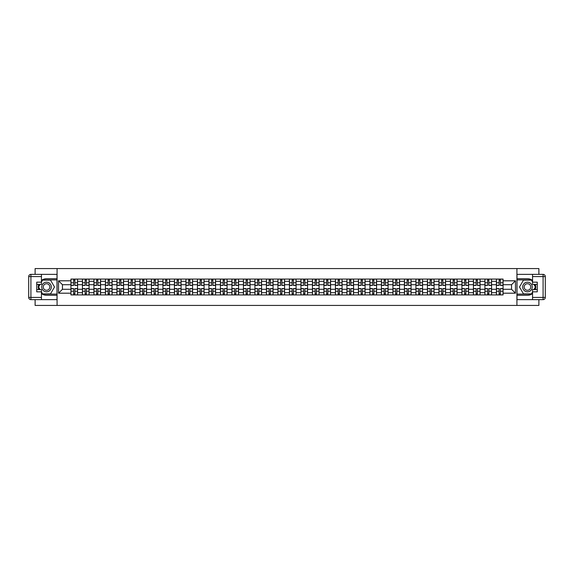 <?xml version="1.0" encoding="UTF-8"?>
<svg xmlns="http://www.w3.org/2000/svg" width="574" height="574" viewBox="0 0 574 574"><rect width="100%" height="100%" fill="white"/><g stroke="black" fill="none" stroke-linecap="round" stroke-linejoin="round"><path stroke-width="0.86" d="M35.114 299.642L35.114 305.425L538.886 305.425L538.886 299.642M538.886 274.358L538.886 268.575L35.114 268.575L35.114 274.358M82.441 294.921L82.441 281.325L77.576 281.325L77.576 294.921M77.576 281.325L77.576 279.079M82.441 281.325L82.441 279.079M89.07 279.079L89.07 294.921M93.935 294.921L93.935 279.079M100.572 279.079L100.572 294.921M105.437 294.921L105.437 279.079M112.073 279.079L112.073 294.921M116.938 294.921L116.938 279.079M123.575 279.079L123.575 294.921M128.44 294.921L128.44 279.079M135.069 279.079L135.069 294.921M139.934 294.921L139.934 279.079M146.571 279.079L146.571 294.921M151.436 294.921L151.436 279.079M158.072 279.079L158.072 294.921M162.937 294.921L162.937 279.079M169.574 279.079L169.574 294.921M174.439 294.921L174.439 279.079M181.068 279.079L181.068 294.921M185.933 294.921L185.933 279.079M192.57 279.079L192.57 294.921M197.434 294.921L197.434 279.079M204.071 279.079L204.071 294.921M208.936 294.921L208.936 279.079M215.573 279.079L215.573 294.921M220.438 294.921L220.438 279.079M227.067 279.079L227.067 294.921M231.932 294.921L231.932 279.079M238.569 279.079L238.569 294.921M243.433 294.921L243.433 279.079M250.07 279.079L250.07 294.921M254.935 294.921L254.935 279.079M261.565 279.079L261.565 294.921M266.436 294.921L266.436 279.079M273.066 279.079L273.066 294.921M277.931 294.921L277.931 279.079M284.568 279.079L284.568 294.921M289.432 294.921L289.432 279.079M296.069 279.079L296.069 294.921M300.934 294.921L300.934 279.079M307.564 279.079L307.564 294.921M312.435 294.921L312.435 279.079M319.065 279.079L319.065 294.921M323.93 294.921L323.93 279.079M330.567 279.079L330.567 294.921M335.431 294.921L335.431 279.079M342.068 279.079L342.068 294.921M346.933 294.921L346.933 279.079M353.562 279.079L353.562 294.921M358.427 294.921L358.427 279.079M365.064 279.079L365.064 294.921M369.929 294.921L369.929 279.079M376.566 279.079L376.566 294.921M381.43 294.921L381.43 279.079M388.067 279.079L388.067 294.921M392.932 294.921L392.932 279.079M399.561 279.079L399.561 294.921M404.426 294.921L404.426 279.079M411.063 279.079L411.063 294.921M415.928 294.921L415.928 279.079M422.564 279.079L422.564 294.921M427.429 294.921L427.429 279.079M434.066 279.079L434.066 294.921M438.931 294.921L438.931 279.079M445.56 279.079L445.56 294.921M450.425 294.921L450.425 279.079M457.062 279.079L457.062 294.921M461.926 294.921L461.926 279.079M468.563 279.079L468.563 294.921M473.428 294.921L473.428 279.079M480.065 279.079L480.065 294.921M484.93 294.921L484.93 279.079M491.559 279.079L491.559 294.921M496.424 294.921L496.424 279.079M496.424 289.282L491.559 289.282M484.93 289.282L480.065 289.282M473.428 289.282L468.563 289.282M461.926 289.282L457.062 289.282M450.425 289.282L445.56 289.282M438.931 289.282L434.066 289.282M427.429 289.282L422.564 289.282M415.928 289.282L411.063 289.282M404.426 289.282L399.561 289.282M392.932 289.282L388.067 289.282M381.43 289.282L376.566 289.282M369.929 289.282L365.064 289.282M358.427 289.282L353.562 289.282M346.933 289.282L342.068 289.282M335.431 289.282L330.567 289.282M323.93 289.282L319.065 289.282M312.435 289.282L307.564 289.282M300.934 289.282L296.069 289.282M289.432 289.282L284.568 289.282M277.931 289.282L273.066 289.282M266.436 289.282L261.565 289.282M254.935 289.282L250.07 289.282M243.433 289.282L238.569 289.282M231.932 289.282L227.067 289.282M220.438 289.282L215.573 289.282M208.936 289.282L204.071 289.282M197.434 289.282L192.57 289.282M185.933 289.282L181.068 289.282M174.439 289.282L169.574 289.282M162.937 289.282L158.072 289.282M151.436 289.282L146.571 289.282M139.934 289.282L135.069 289.282M128.44 289.282L123.575 289.282M116.938 289.282L112.073 289.282M105.437 289.282L100.572 289.282M93.935 289.282L89.07 289.282M82.441 289.282L77.576 289.282M496.424 284.718L491.559 284.718M484.93 284.718L480.065 284.718M473.428 284.718L468.563 284.718M461.926 284.718L457.062 284.718M450.425 284.718L445.56 284.718M438.931 284.718L434.066 284.718M427.429 284.718L422.564 284.718M415.928 284.718L411.063 284.718M404.426 284.718L399.561 284.718M392.932 284.718L388.067 284.718M381.43 284.718L376.566 284.718M369.929 284.718L365.064 284.718M358.427 284.718L353.562 284.718M346.933 284.718L342.068 284.718M335.431 284.718L330.567 284.718M323.93 284.718L319.065 284.718M312.435 284.718L307.564 284.718M300.934 284.718L296.069 284.718M289.432 284.718L284.568 284.718M277.931 284.718L273.066 284.718M266.436 284.718L261.565 284.718M254.935 284.718L250.07 284.718M243.433 284.718L238.569 284.718M231.932 284.718L227.067 284.718M220.438 284.718L215.573 284.718M208.936 284.718L204.071 284.718M197.434 284.718L192.57 284.718M185.933 284.718L181.068 284.718M174.439 284.718L169.574 284.718M162.937 284.718L158.072 284.718M151.436 284.718L146.571 284.718M139.934 284.718L135.069 284.718M128.44 284.718L123.575 284.718M116.938 284.718L112.073 284.718M105.437 284.718L100.572 284.718M93.935 284.718L89.07 284.718M82.441 284.718L77.576 284.718M62.458 289.282L70.939 289.282L70.939 284.718L62.458 284.718L62.458 289.282L58.555 293.192L58.555 280.808L70.939 280.808L70.939 284.718M503.061 284.718L503.061 289.282L511.542 289.282L511.542 284.718L503.061 284.718L503.061 279.079L70.939 279.079L70.939 280.808M503.061 280.808L515.445 280.808L515.445 293.192L503.061 293.192L503.061 289.282M70.939 289.282L70.939 294.921L503.061 294.921L503.061 293.192M70.939 293.192L58.555 293.192M516.923 305.425L516.923 268.575M57.077 305.425L57.077 268.575M74.885 293.816L73.63 293.816M73.63 280.184L74.885 280.184M86.38 293.816L85.131 293.816M85.131 280.184L86.38 280.184M97.881 293.816L96.626 293.816M96.626 280.184L97.881 280.184M109.383 293.816L108.127 293.816M108.127 280.184L109.383 280.184M120.884 293.816L119.629 293.816M119.629 280.184L120.884 280.184M132.379 293.816L131.13 293.816M131.13 280.184L132.379 280.184M143.88 293.816L142.625 293.816M142.625 280.184L143.88 280.184M155.382 293.816L154.126 293.816M154.126 280.184L155.382 280.184M166.883 293.816L165.628 293.816M165.628 280.184L166.883 280.184M178.378 293.816L177.129 293.816M177.129 280.184L178.378 280.184M189.879 293.816L188.624 293.816M188.624 280.184L189.879 280.184M201.381 293.816L200.125 293.816M200.125 280.184L201.381 280.184M212.882 293.816L211.627 293.816M211.627 280.184L212.882 280.184M224.377 293.816L223.128 293.816M223.128 280.184L224.377 280.184M235.878 293.816L234.623 293.816M234.623 280.184L235.878 280.184M247.38 293.816L246.124 293.816M246.124 280.184L247.38 280.184M258.874 293.816L257.626 293.816M257.626 280.184L258.874 280.184M270.376 293.816L269.127 293.816M269.127 280.184L270.376 280.184M281.877 293.816L280.621 293.816M280.621 280.184L281.877 280.184M293.379 293.816L292.123 293.816M292.123 280.184L293.379 280.184M304.873 293.816L303.624 293.816M303.624 280.184L304.873 280.184M316.374 293.816L315.126 293.816M315.126 280.184L316.374 280.184M327.876 293.816L326.62 293.816M326.62 280.184L327.876 280.184M339.377 293.816L338.122 293.816M338.122 280.184L339.377 280.184M350.872 293.816L349.623 293.816M349.623 280.184L350.872 280.184M362.373 293.816L361.118 293.816M361.118 280.184L362.373 280.184M373.875 293.816L372.619 293.816M372.619 280.184L373.875 280.184M385.376 293.816L384.121 293.816M384.121 280.184L385.376 280.184M396.871 293.816L395.622 293.816M395.622 280.184L396.871 280.184M408.372 293.816L407.117 293.816M407.117 280.184L408.372 280.184M419.874 293.816L418.618 293.816M418.618 280.184L419.874 280.184M431.375 293.816L430.12 293.816M430.12 280.184L431.375 280.184M442.87 293.816L441.621 293.816M441.621 280.184L442.87 280.184M454.371 293.816L453.116 293.816M453.116 280.184L454.371 280.184M465.873 293.816L464.617 293.816M464.617 280.184L465.873 280.184M477.374 293.816L476.119 293.816M476.119 280.184L477.374 280.184M488.869 293.816L487.62 293.816M487.62 280.184L488.869 280.184M500.37 293.816L499.115 293.816M499.115 280.184L500.37 280.184M58.555 280.808L62.458 284.718M511.542 289.282L515.445 293.192M511.542 284.718L515.445 280.808M74.885 285.414L74.885 279.151L77.54 279.151L77.54 285.414L74.885 285.414M73.63 280.105L74.885 280.105M72.525 279.151L70.975 279.151L70.975 285.414L73.63 285.414L73.63 279.151L75.99 279.151M73.63 288.586L73.63 294.849L70.975 294.849L70.975 288.586L73.63 288.586M74.885 293.895L73.63 293.895M75.99 294.849L77.54 294.849L77.54 288.586L74.885 288.586L74.885 294.849L72.525 294.849M86.38 285.414L86.38 279.151L89.035 279.151L89.035 285.414L86.38 285.414M85.131 280.105L86.38 280.105M84.026 279.151L82.477 279.151L82.477 285.414L85.131 285.414L85.131 279.151L87.485 279.151M97.881 285.414L97.881 279.151L100.536 279.151L100.536 285.414L97.881 285.414M96.626 280.105L97.881 280.105M95.521 279.151L93.978 279.151L93.978 285.414L96.626 285.414L96.626 279.151L98.986 279.151M41.45 293.551A8.294 8.294 0 0 0 46.537 295.294L57.005 295.294L57.005 299.642L30.91 299.642A2.21 2.21 0 0 1 28.7 297.432L28.7 276.568A2.21 2.21 0 0 1 30.91 274.358L41.45 274.358L41.45 284.381L36.736 284.381M41.45 274.358L57.005 274.358L57.005 278.706L46.537 278.706A8.294 8.294 0 0 0 41.45 280.449M38.673 284.381A8.294 8.294 0 0 0 38.673 289.619M57.005 295.294L57.005 278.706M36.736 289.619L41.45 289.619L41.45 299.642M41.45 282.171L36.736 282.171L36.736 291.829L41.45 291.829M57.005 279.89L42.433 279.89L41.45 281.583M41.45 292.417L42.433 294.11L57.005 294.11M39.836 284.381L38.322 287L39.836 289.619M532.55 280.449A8.294 8.294 0 0 0 527.463 278.706L516.995 278.706L516.995 274.358L543.09 274.358A2.21 2.21 0 0 1 545.3 276.568L545.3 297.432A2.21 2.21 0 0 1 543.09 299.642L532.55 299.642L532.55 289.619L537.264 289.619M532.55 299.642L516.995 299.642L516.995 295.294L527.463 295.294A8.294 8.294 0 0 0 532.55 293.551M535.327 289.619A8.294 8.294 0 0 0 535.327 284.381M516.995 278.706L516.995 295.294M537.264 284.381L532.55 284.381L532.55 274.358M532.55 291.829L537.264 291.829L537.264 282.171L532.55 282.171M516.995 294.11L531.567 294.11L532.55 292.417M532.55 281.583L531.567 279.89L516.995 279.89M534.164 289.619L535.678 287L534.164 284.381M41.744 287A4.793 4.793 0 0 0 46.537 291.793A4.793 4.793 0 0 0 51.33 287A4.793 4.793 0 0 0 46.537 282.207A4.793 4.793 0 0 0 41.744 287M43.258 287A3.279 3.279 0 0 0 46.537 290.279A3.279 3.279 0 0 0 49.816 287A3.279 3.279 0 0 0 46.537 283.721A3.279 3.279 0 0 0 43.258 287M41.45 282.028L42.562 280.105L50.519 280.105L54.501 287L50.519 293.895L42.562 293.895L41.45 291.972M40.094 289.619L38.58 287L40.094 284.381M522.67 287A4.793 4.793 0 0 0 527.463 291.793A4.793 4.793 0 0 0 532.256 287A4.793 4.793 0 0 0 527.463 282.207A4.793 4.793 0 0 0 522.67 287M524.184 287A3.279 3.279 0 0 0 527.463 290.279A3.279 3.279 0 0 0 530.742 287A3.279 3.279 0 0 0 527.463 283.721A3.279 3.279 0 0 0 524.184 287M532.55 291.972L531.438 293.895L523.481 293.895L519.499 287L523.481 280.105L531.438 280.105L532.55 282.028M533.906 284.381L535.42 287L533.906 289.619M85.131 288.586L85.131 294.849L82.477 294.849L82.477 288.586L85.131 288.586M86.38 293.895L85.131 293.895M87.485 294.849L89.035 294.849L89.035 288.586L86.38 288.586L86.38 294.849L84.026 294.849M96.626 288.586L96.626 294.849L93.978 294.849L93.978 288.586L96.626 288.586M97.881 293.895L96.626 293.895M98.986 294.849L100.536 294.849L100.536 288.586L97.881 288.586L97.881 294.849L95.521 294.849M109.383 285.414L109.383 279.151L112.038 279.151L112.038 285.414L109.383 285.414M108.127 280.105L109.383 280.105M107.022 279.151L105.473 279.151L105.473 285.414L108.127 285.414L108.127 279.151L110.488 279.151M120.884 285.414L120.884 279.151L123.532 279.151L123.532 285.414L120.884 285.414M119.629 280.105L120.884 280.105M118.524 279.151L116.974 279.151L116.974 285.414L119.629 285.414L119.629 279.151L121.989 279.151M132.379 285.414L132.379 279.151L135.034 279.151L135.034 285.414L132.379 285.414M131.13 280.105L132.379 280.105M130.025 279.151L128.476 279.151L128.476 285.414L131.13 285.414L131.13 279.151L133.484 279.151M108.127 288.586L108.127 294.849L105.473 294.849L105.473 288.586L108.127 288.586M109.383 293.895L108.127 293.895M110.488 294.849L112.038 294.849L112.038 288.586L109.383 288.586L109.383 294.849L107.022 294.849M119.629 288.586L119.629 294.849L116.974 294.849L116.974 288.586L119.629 288.586M120.884 293.895L119.629 293.895M121.989 294.849L123.532 294.849L123.532 288.586L120.884 288.586L120.884 294.849L118.524 294.849M131.13 288.586L131.13 294.849L128.476 294.849L128.476 288.586L131.13 288.586M132.379 293.895L131.13 293.895M133.484 294.849L135.034 294.849L135.034 288.586L132.379 288.586L132.379 294.849L130.025 294.849M143.88 285.414L143.88 279.151L146.535 279.151L146.535 285.414L143.88 285.414M142.625 280.105L143.88 280.105M141.52 279.151L139.977 279.151L139.977 285.414L142.625 285.414L142.625 279.151L144.985 279.151M142.625 288.586L142.625 294.849L139.977 294.849L139.977 288.586L142.625 288.586M143.88 293.895L142.625 293.895M144.985 294.849L146.535 294.849L146.535 288.586L143.88 288.586L143.88 294.849L141.52 294.849M155.382 285.414L155.382 279.151L158.037 279.151L158.037 285.414L155.382 285.414M154.126 280.105L155.382 280.105M153.021 279.151L151.471 279.151L151.471 285.414L154.126 285.414L154.126 279.151L156.487 279.151M154.126 288.586L154.126 294.849L151.471 294.849L151.471 288.586L154.126 288.586M155.382 293.895L154.126 293.895M156.487 294.849L158.037 294.849L158.037 288.586L155.382 288.586L155.382 294.849L153.021 294.849M166.883 285.414L166.883 279.151L169.531 279.151L169.531 285.414L166.883 285.414M165.628 280.105L166.883 280.105M164.523 279.151L162.973 279.151L162.973 285.414L165.628 285.414L165.628 279.151L167.988 279.151M165.628 288.586L165.628 294.849L162.973 294.849L162.973 288.586L165.628 288.586M166.883 293.895L165.628 293.895M167.988 294.849L169.531 294.849L169.531 288.586L166.883 288.586L166.883 294.849L164.523 294.849M178.378 285.414L178.378 279.151L181.032 279.151L181.032 285.414L178.378 285.414M177.129 280.105L178.378 280.105M176.024 279.151L174.474 279.151L174.474 285.414L177.129 285.414L177.129 279.151L179.483 279.151M177.129 288.586L177.129 294.849L174.474 294.849L174.474 288.586L177.129 288.586M178.378 293.895L177.129 293.895M179.483 294.849L181.032 294.849L181.032 288.586L178.378 288.586L178.378 294.849L176.024 294.849M189.879 285.414L189.879 279.151L192.534 279.151L192.534 285.414L189.879 285.414M188.624 280.105L189.879 280.105M187.519 279.151L185.976 279.151L185.976 285.414L188.624 285.414L188.624 279.151L190.984 279.151M201.381 285.414L201.381 279.151L204.035 279.151L204.035 285.414L201.381 285.414M200.125 280.105L201.381 280.105M199.02 279.151L197.47 279.151L197.47 285.414L200.125 285.414L200.125 279.151L202.486 279.151M212.882 285.414L212.882 279.151L215.53 279.151L215.53 285.414L212.882 285.414M211.627 280.105L212.882 280.105M210.522 279.151L208.972 279.151L208.972 285.414L211.627 285.414L211.627 279.151L213.987 279.151M224.377 285.414L224.377 279.151L227.031 279.151L227.031 285.414L224.377 285.414M223.128 280.105L224.377 280.105M222.016 279.151L220.473 279.151L220.473 285.414L223.128 285.414L223.128 279.151L225.482 279.151M235.878 285.414L235.878 279.151L238.533 279.151L238.533 285.414L235.878 285.414M234.623 280.105L235.878 280.105M233.518 279.151L231.968 279.151L231.968 285.414L234.623 285.414L234.623 279.151L236.983 279.151M247.38 285.414L247.38 279.151L250.034 279.151L250.034 285.414L247.38 285.414M246.124 280.105L247.38 280.105M245.019 279.151L243.469 279.151L243.469 285.414L246.124 285.414L246.124 279.151L248.485 279.151M188.624 288.586L188.624 294.849L185.976 294.849L185.976 288.586L188.624 288.586M189.879 293.895L188.624 293.895M190.984 294.849L192.534 294.849L192.534 288.586L189.879 288.586L189.879 294.849L187.519 294.849M200.125 288.586L200.125 294.849L197.47 294.849L197.47 288.586L200.125 288.586M201.381 293.895L200.125 293.895M202.486 294.849L204.035 294.849L204.035 288.586L201.381 288.586L201.381 294.849L199.02 294.849M211.627 288.586L211.627 294.849L208.972 294.849L208.972 288.586L211.627 288.586M212.882 293.895L211.627 293.895M213.987 294.849L215.53 294.849L215.53 288.586L212.882 288.586L212.882 294.849L210.522 294.849M223.128 288.586L223.128 294.849L220.473 294.849L220.473 288.586L223.128 288.586M224.377 293.895L223.128 293.895M225.482 294.849L227.031 294.849L227.031 288.586L224.377 288.586L224.377 294.849L222.016 294.849M234.623 288.586L234.623 294.849L231.968 294.849L231.968 288.586L234.623 288.586M235.878 293.895L234.623 293.895M236.983 294.849L238.533 294.849L238.533 288.586L235.878 288.586L235.878 294.849L233.518 294.849M246.124 288.586L246.124 294.849L243.469 294.849L243.469 288.586L246.124 288.586M247.38 293.895L246.124 293.895M248.485 294.849L250.034 294.849L250.034 288.586L247.38 288.586L247.38 294.849L245.019 294.849M258.874 285.414L258.874 279.151L261.529 279.151L261.529 285.414L258.874 285.414M257.626 280.105L258.874 280.105M256.521 279.151L254.971 279.151L254.971 285.414L257.626 285.414L257.626 279.151L259.986 279.151M257.626 288.586L257.626 294.849L254.971 294.849L254.971 288.586L257.626 288.586M258.874 293.895L257.626 293.895M259.986 294.849L261.529 294.849L261.529 288.586L258.874 288.586L258.874 294.849L256.521 294.849M270.376 285.414L270.376 279.151L273.03 279.151L273.03 285.414L270.376 285.414M269.127 280.105L270.376 280.105M268.015 279.151L266.472 279.151L266.472 285.414L269.127 285.414L269.127 279.151L271.48 279.151M269.127 288.586L269.127 294.849L266.472 294.849L266.472 288.586L269.127 288.586M270.376 293.895L269.127 293.895M271.48 294.849L273.03 294.849L273.03 288.586L270.376 288.586L270.376 294.849L268.015 294.849M281.877 285.414L281.877 279.151L284.532 279.151L284.532 285.414L281.877 285.414M280.621 280.105L281.877 280.105M279.516 279.151L277.967 279.151L277.967 285.414L280.621 285.414L280.621 279.151L282.982 279.151M280.621 288.586L280.621 294.849L277.967 294.849L277.967 288.586L280.621 288.586M281.877 293.895L280.621 293.895M282.982 294.849L284.532 294.849L284.532 288.586L281.877 288.586L281.877 294.849L279.516 294.849M293.379 285.414L293.379 279.151L296.033 279.151L296.033 285.414L293.379 285.414M292.123 280.105L293.379 280.105M291.018 279.151L289.468 279.151L289.468 285.414L292.123 285.414L292.123 279.151L294.484 279.151M292.123 288.586L292.123 294.849L289.468 294.849L289.468 288.586L292.123 288.586M293.379 293.895L292.123 293.895M294.484 294.849L296.033 294.849L296.033 288.586L293.379 288.586L293.379 294.849L291.018 294.849M304.873 285.414L304.873 279.151L307.528 279.151L307.528 285.414L304.873 285.414M303.624 280.105L304.873 280.105M302.52 279.151L300.97 279.151L300.97 285.414L303.624 285.414L303.624 279.151L305.985 279.151M303.624 288.586L303.624 294.849L300.97 294.849L300.97 288.586L303.624 288.586M304.873 293.895L303.624 293.895M305.985 294.849L307.528 294.849L307.528 288.586L304.873 288.586L304.873 294.849L302.52 294.849M316.374 285.414L316.374 279.151L319.029 279.151L319.029 285.414L316.374 285.414M315.126 280.105L316.374 280.105M314.014 279.151L312.471 279.151L312.471 285.414L315.126 285.414L315.126 279.151L317.479 279.151M315.126 288.586L315.126 294.849L312.471 294.849L312.471 288.586L315.126 288.586M316.374 293.895L315.126 293.895M317.479 294.849L319.029 294.849L319.029 288.586L316.374 288.586L316.374 294.849L314.014 294.849M327.876 285.414L327.876 279.151L330.531 279.151L330.531 285.414L327.876 285.414M326.62 280.105L327.876 280.105M325.515 279.151L323.966 279.151L323.966 285.414L326.62 285.414L326.62 279.151L328.981 279.151M326.62 288.586L326.62 294.849L323.966 294.849L323.966 288.586L326.62 288.586M327.876 293.895L326.62 293.895M328.981 294.849L330.531 294.849L330.531 288.586L327.876 288.586L327.876 294.849L325.515 294.849M339.377 285.414L339.377 279.151L342.032 279.151L342.032 285.414L339.377 285.414M338.122 280.105L339.377 280.105M337.017 279.151L335.467 279.151L335.467 285.414L338.122 285.414L338.122 279.151L340.482 279.151M338.122 288.586L338.122 294.849L335.467 294.849L335.467 288.586L338.122 288.586M339.377 293.895L338.122 293.895M340.482 294.849L342.032 294.849L342.032 288.586L339.377 288.586L339.377 294.849L337.017 294.849M350.872 285.414L350.872 279.151L353.527 279.151L353.527 285.414L350.872 285.414M349.623 280.105L350.872 280.105M348.518 279.151L346.969 279.151L346.969 285.414L349.623 285.414L349.623 279.151L351.984 279.151M349.623 288.586L349.623 294.849L346.969 294.849L346.969 288.586L349.623 288.586M350.872 293.895L349.623 293.895M351.984 294.849L353.527 294.849L353.527 288.586L350.872 288.586L350.872 294.849L348.518 294.849M362.373 285.414L362.373 279.151L365.028 279.151L365.028 285.414L362.373 285.414M361.118 280.105L362.373 280.105M360.013 279.151L358.47 279.151L358.47 285.414L361.118 285.414L361.118 279.151L363.478 279.151M361.118 288.586L361.118 294.849L358.47 294.849L358.47 288.586L361.118 288.586M362.373 293.895L361.118 293.895M363.478 294.849L365.028 294.849L365.028 288.586L362.373 288.586L362.373 294.849L360.013 294.849M373.875 285.414L373.875 279.151L376.53 279.151L376.53 285.414L373.875 285.414M372.619 280.105L373.875 280.105M371.514 279.151L369.965 279.151L369.965 285.414L372.619 285.414L372.619 279.151L374.98 279.151M372.619 288.586L372.619 294.849L369.965 294.849L369.965 288.586L372.619 288.586M373.875 293.895L372.619 293.895M374.98 294.849L376.53 294.849L376.53 288.586L373.875 288.586L373.875 294.849L371.514 294.849M385.376 285.414L385.376 279.151L388.024 279.151L388.024 285.414L385.376 285.414M384.121 280.105L385.376 280.105M383.016 279.151L381.466 279.151L381.466 285.414L384.121 285.414L384.121 279.151L386.481 279.151M384.121 288.586L384.121 294.849L381.466 294.849L381.466 288.586L384.121 288.586M385.376 293.895L384.121 293.895M386.481 294.849L388.024 294.849L388.024 288.586L385.376 288.586L385.376 294.849L383.016 294.849M396.871 285.414L396.871 279.151L399.526 279.151L399.526 285.414L396.871 285.414M395.622 280.105L396.871 280.105M394.517 279.151L392.968 279.151L392.968 285.414L395.622 285.414L395.622 279.151L397.976 279.151M395.622 288.586L395.622 294.849L392.968 294.849L392.968 288.586L395.622 288.586M396.871 293.895L395.622 293.895M397.976 294.849L399.526 294.849L399.526 288.586L396.871 288.586L396.871 294.849L394.517 294.849M408.372 285.414L408.372 279.151L411.027 279.151L411.027 285.414L408.372 285.414M407.117 280.105L408.372 280.105M406.012 279.151L404.469 279.151L404.469 285.414L407.117 285.414L407.117 279.151L409.477 279.151M407.117 288.586L407.117 294.849L404.469 294.849L404.469 288.586L407.117 288.586M408.372 293.895L407.117 293.895M409.477 294.849L411.027 294.849L411.027 288.586L408.372 288.586L408.372 294.849L406.012 294.849M419.874 285.414L419.874 279.151L422.529 279.151L422.529 285.414L419.874 285.414M418.618 280.105L419.874 280.105M417.513 279.151L415.963 279.151L415.963 285.414L418.618 285.414L418.618 279.151L420.979 279.151M418.618 288.586L418.618 294.849L415.963 294.849L415.963 288.586L418.618 288.586M419.874 293.895L418.618 293.895M420.979 294.849L422.529 294.849L422.529 288.586L419.874 288.586L419.874 294.849L417.513 294.849M431.375 285.414L431.375 279.151L434.023 279.151L434.023 285.414L431.375 285.414M430.12 280.105L431.375 280.105M429.015 279.151L427.465 279.151L427.465 285.414L430.12 285.414L430.12 279.151L432.48 279.151M430.12 288.586L430.12 294.849L427.465 294.849L427.465 288.586L430.12 288.586M431.375 293.895L430.12 293.895M432.48 294.849L434.023 294.849L434.023 288.586L431.375 288.586L431.375 294.849L429.015 294.849M442.87 285.414L442.87 279.151L445.524 279.151L445.524 285.414L442.87 285.414M441.621 280.105L442.87 280.105M440.516 279.151L438.966 279.151L438.966 285.414L441.621 285.414L441.621 279.151L443.975 279.151M441.621 288.586L441.621 294.849L438.966 294.849L438.966 288.586L441.621 288.586M442.87 293.895L441.621 293.895M443.975 294.849L445.524 294.849L445.524 288.586L442.87 288.586L442.87 294.849L440.516 294.849M454.371 285.414L454.371 279.151L457.026 279.151L457.026 285.414L454.371 285.414M453.116 280.105L454.371 280.105M452.011 279.151L450.468 279.151L450.468 285.414L453.116 285.414L453.116 279.151L455.476 279.151M453.116 288.586L453.116 294.849L450.468 294.849L450.468 288.586L453.116 288.586M454.371 293.895L453.116 293.895M455.476 294.849L457.026 294.849L457.026 288.586L454.371 288.586L454.371 294.849L452.011 294.849M465.873 285.414L465.873 279.151L468.528 279.151L468.528 285.414L465.873 285.414M464.617 280.105L465.873 280.105M463.512 279.151L461.962 279.151L461.962 285.414L464.617 285.414L464.617 279.151L466.978 279.151M464.617 288.586L464.617 294.849L461.962 294.849L461.962 288.586L464.617 288.586M465.873 293.895L464.617 293.895M466.978 294.849L468.528 294.849L468.528 288.586L465.873 288.586L465.873 294.849L463.512 294.849M477.374 285.414L477.374 279.151L480.022 279.151L480.022 285.414L477.374 285.414M476.119 280.105L477.374 280.105M475.014 279.151L473.464 279.151L473.464 285.414L476.119 285.414L476.119 279.151L478.479 279.151M476.119 288.586L476.119 294.849L473.464 294.849L473.464 288.586L476.119 288.586M477.374 293.895L476.119 293.895M478.479 294.849L480.022 294.849L480.022 288.586L477.374 288.586L477.374 294.849L475.014 294.849M488.869 285.414L488.869 279.151L491.523 279.151L491.523 285.414L488.869 285.414M487.62 280.105L488.869 280.105M486.515 279.151L484.965 279.151L484.965 285.414L487.62 285.414L487.62 279.151L489.974 279.151M487.62 288.586L487.62 294.849L484.965 294.849L484.965 288.586L487.62 288.586M488.869 293.895L487.62 293.895M489.974 294.849L491.523 294.849L491.523 288.586L488.869 288.586L488.869 294.849L486.515 294.849M500.37 285.414L500.37 279.151L503.025 279.151L503.025 285.414L500.37 285.414M499.115 280.105L500.37 280.105M498.01 279.151L496.46 279.151L496.46 285.414L499.115 285.414L499.115 279.151L501.475 279.151M499.115 288.586L499.115 294.849L496.46 294.849L496.46 288.586L499.115 288.586M500.37 293.895L499.115 293.895M501.475 294.849L503.025 294.849L503.025 288.586L500.37 288.586L500.37 294.849L498.01 294.849M484.93 281.325L480.065 281.325M473.428 281.325L468.563 281.325M461.926 281.325L457.062 281.325M450.425 281.325L445.56 281.325M438.931 281.325L434.066 281.325M427.429 281.325L422.564 281.325M415.928 281.325L411.063 281.325M404.426 281.325L399.561 281.325M392.932 281.325L388.067 281.325M381.43 281.325L376.566 281.325M369.929 281.325L365.064 281.325M358.427 281.325L353.562 281.325M346.933 281.325L342.068 281.325M335.431 281.325L330.567 281.325M323.93 281.325L319.065 281.325M312.435 281.325L307.564 281.325M300.934 281.325L296.069 281.325M289.432 281.325L284.568 281.325M277.931 281.325L273.066 281.325M266.436 281.325L261.565 281.325M254.935 281.325L250.07 281.325M243.433 281.325L238.569 281.325M231.932 281.325L227.067 281.325M220.438 281.325L215.573 281.325M208.936 281.325L204.071 281.325M197.434 281.325L192.57 281.325M185.933 281.325L181.068 281.325M174.439 281.325L169.574 281.325M162.937 281.325L158.072 281.325M151.436 281.325L146.571 281.325M139.934 281.325L135.069 281.325M128.44 281.325L123.575 281.325M116.938 281.325L112.073 281.325M105.437 281.325L100.572 281.325M93.935 281.325L89.07 281.325M496.424 281.325L491.559 281.325M484.93 292.675L480.065 292.675M473.428 292.675L468.563 292.675M461.926 292.675L457.062 292.675M450.425 292.675L445.56 292.675M438.931 292.675L434.066 292.675M427.429 292.675L422.564 292.675M415.928 292.675L411.063 292.675M404.426 292.675L399.561 292.675M392.932 292.675L388.067 292.675M381.43 292.675L376.566 292.675M369.929 292.675L365.064 292.675M358.427 292.675L353.562 292.675M346.933 292.675L342.068 292.675M335.431 292.675L330.567 292.675M323.93 292.675L319.065 292.675M312.435 292.675L307.564 292.675M300.934 292.675L296.069 292.675M289.432 292.675L284.568 292.675M277.931 292.675L273.066 292.675M266.436 292.675L261.565 292.675M254.935 292.675L250.07 292.675M243.433 292.675L238.569 292.675M231.932 292.675L227.067 292.675M220.438 292.675L215.573 292.675M208.936 292.675L204.071 292.675M197.434 292.675L192.57 292.675M185.933 292.675L181.068 292.675M174.439 292.675L169.574 292.675M162.937 292.675L158.072 292.675M151.436 292.675L146.571 292.675M139.934 292.675L135.069 292.675M128.44 292.675L123.575 292.675M116.938 292.675L112.073 292.675M105.437 292.675L100.572 292.675M93.935 292.675L89.07 292.675M82.441 292.675L77.576 292.675M496.424 292.675L491.559 292.675M74.885 285.256L77.54 285.256M74.885 282.767L77.54 282.767M70.975 285.256L73.63 285.256M70.975 282.767L73.63 282.767M73.63 288.744L70.975 288.744M73.63 291.233L70.975 291.233M77.54 288.744L74.885 288.744M77.54 291.233L74.885 291.233M86.38 285.256L89.035 285.256M86.38 282.767L89.035 282.767M82.477 285.256L85.131 285.256M82.477 282.767L85.131 282.767M97.881 285.256L100.536 285.256M97.881 282.767L100.536 282.767M93.978 285.256L96.626 285.256M93.978 282.767L96.626 282.767M41.45 276.568L30.91 276.568L30.91 297.432L41.45 297.432M28.7 276.568L30.91 276.568L30.91 274.358M30.91 299.642L30.91 297.432L28.7 297.432M532.55 297.432L543.09 297.432L543.09 276.568L532.55 276.568M545.3 297.432L543.09 297.432L543.09 299.642M543.09 274.358L543.09 276.568L545.3 276.568M85.131 288.744L82.477 288.744M85.131 291.233L82.477 291.233M89.035 288.744L86.38 288.744M89.035 291.233L86.38 291.233M96.626 288.744L93.978 288.744M96.626 291.233L93.978 291.233M100.536 288.744L97.881 288.744M100.536 291.233L97.881 291.233M109.383 285.256L112.038 285.256M109.383 282.767L112.038 282.767M105.473 285.256L108.127 285.256M105.473 282.767L108.127 282.767M120.884 285.256L123.532 285.256M120.884 282.767L123.532 282.767M116.974 285.256L119.629 285.256M116.974 282.767L119.629 282.767M132.379 285.256L135.034 285.256M132.379 282.767L135.034 282.767M128.476 285.256L131.13 285.256M128.476 282.767L131.13 282.767M108.127 288.744L105.473 288.744M108.127 291.233L105.473 291.233M112.038 288.744L109.383 288.744M112.038 291.233L109.383 291.233M119.629 288.744L116.974 288.744M119.629 291.233L116.974 291.233M123.532 288.744L120.884 288.744M123.532 291.233L120.884 291.233M131.13 288.744L128.476 288.744M131.13 291.233L128.476 291.233M135.034 288.744L132.379 288.744M135.034 291.233L132.379 291.233M143.88 285.256L146.535 285.256M143.88 282.767L146.535 282.767M139.977 285.256L142.625 285.256M139.977 282.767L142.625 282.767M142.625 288.744L139.977 288.744M142.625 291.233L139.977 291.233M146.535 288.744L143.88 288.744M146.535 291.233L143.88 291.233M155.382 285.256L158.037 285.256M155.382 282.767L158.037 282.767M151.471 285.256L154.126 285.256M151.471 282.767L154.126 282.767M154.126 288.744L151.471 288.744M154.126 291.233L151.471 291.233M158.037 288.744L155.382 288.744M158.037 291.233L155.382 291.233M166.883 285.256L169.531 285.256M166.883 282.767L169.531 282.767M162.973 285.256L165.628 285.256M162.973 282.767L165.628 282.767M165.628 288.744L162.973 288.744M165.628 291.233L162.973 291.233M169.531 288.744L166.883 288.744M169.531 291.233L166.883 291.233M178.378 285.256L181.032 285.256M178.378 282.767L181.032 282.767M174.474 285.256L177.129 285.256M174.474 282.767L177.129 282.767M177.129 288.744L174.474 288.744M177.129 291.233L174.474 291.233M181.032 288.744L178.378 288.744M181.032 291.233L178.378 291.233M189.879 285.256L192.534 285.256M189.879 282.767L192.534 282.767M185.976 285.256L188.624 285.256M185.976 282.767L188.624 282.767M201.381 285.256L204.035 285.256M201.381 282.767L204.035 282.767M197.47 285.256L200.125 285.256M197.47 282.767L200.125 282.767M212.882 285.256L215.53 285.256M212.882 282.767L215.53 282.767M208.972 285.256L211.627 285.256M208.972 282.767L211.627 282.767M224.377 285.256L227.031 285.256M224.377 282.767L227.031 282.767M220.473 285.256L223.128 285.256M220.473 282.767L223.128 282.767M235.878 285.256L238.533 285.256M235.878 282.767L238.533 282.767M231.968 285.256L234.623 285.256M231.968 282.767L234.623 282.767M247.38 285.256L250.034 285.256M247.38 282.767L250.034 282.767M243.469 285.256L246.124 285.256M243.469 282.767L246.124 282.767M188.624 288.744L185.976 288.744M188.624 291.233L185.976 291.233M192.534 288.744L189.879 288.744M192.534 291.233L189.879 291.233M200.125 288.744L197.47 288.744M200.125 291.233L197.47 291.233M204.035 288.744L201.381 288.744M204.035 291.233L201.381 291.233M211.627 288.744L208.972 288.744M211.627 291.233L208.972 291.233M215.53 288.744L212.882 288.744M215.53 291.233L212.882 291.233M223.128 288.744L220.473 288.744M223.128 291.233L220.473 291.233M227.031 288.744L224.377 288.744M227.031 291.233L224.377 291.233M234.623 288.744L231.968 288.744M234.623 291.233L231.968 291.233M238.533 288.744L235.878 288.744M238.533 291.233L235.878 291.233M246.124 288.744L243.469 288.744M246.124 291.233L243.469 291.233M250.034 288.744L247.38 288.744M250.034 291.233L247.38 291.233M258.874 285.256L261.529 285.256M258.874 282.767L261.529 282.767M254.971 285.256L257.626 285.256M254.971 282.767L257.626 282.767M257.626 288.744L254.971 288.744M257.626 291.233L254.971 291.233M261.529 288.744L258.874 288.744M261.529 291.233L258.874 291.233M270.376 285.256L273.03 285.256M270.376 282.767L273.03 282.767M266.472 285.256L269.127 285.256M266.472 282.767L269.127 282.767M269.127 288.744L266.472 288.744M269.127 291.233L266.472 291.233M273.03 288.744L270.376 288.744M273.03 291.233L270.376 291.233M281.877 285.256L284.532 285.256M281.877 282.767L284.532 282.767M277.967 285.256L280.621 285.256M277.967 282.767L280.621 282.767M280.621 288.744L277.967 288.744M280.621 291.233L277.967 291.233M284.532 288.744L281.877 288.744M284.532 291.233L281.877 291.233M293.379 285.256L296.033 285.256M293.379 282.767L296.033 282.767M289.468 285.256L292.123 285.256M289.468 282.767L292.123 282.767M292.123 288.744L289.468 288.744M292.123 291.233L289.468 291.233M296.033 288.744L293.379 288.744M296.033 291.233L293.379 291.233M304.873 285.256L307.528 285.256M304.873 282.767L307.528 282.767M300.97 285.256L303.624 285.256M300.97 282.767L303.624 282.767M303.624 288.744L300.97 288.744M303.624 291.233L300.97 291.233M307.528 288.744L304.873 288.744M307.528 291.233L304.873 291.233M316.374 285.256L319.029 285.256M316.374 282.767L319.029 282.767M312.471 285.256L315.126 285.256M312.471 282.767L315.126 282.767M315.126 288.744L312.471 288.744M315.126 291.233L312.471 291.233M319.029 288.744L316.374 288.744M319.029 291.233L316.374 291.233M327.876 285.256L330.531 285.256M327.876 282.767L330.531 282.767M323.966 285.256L326.62 285.256M323.966 282.767L326.62 282.767M326.62 288.744L323.966 288.744M326.62 291.233L323.966 291.233M330.531 288.744L327.876 288.744M330.531 291.233L327.876 291.233M339.377 285.256L342.032 285.256M339.377 282.767L342.032 282.767M335.467 285.256L338.122 285.256M335.467 282.767L338.122 282.767M338.122 288.744L335.467 288.744M338.122 291.233L335.467 291.233M342.032 288.744L339.377 288.744M342.032 291.233L339.377 291.233M350.872 285.256L353.527 285.256M350.872 282.767L353.527 282.767M346.969 285.256L349.623 285.256M346.969 282.767L349.623 282.767M349.623 288.744L346.969 288.744M349.623 291.233L346.969 291.233M353.527 288.744L350.872 288.744M353.527 291.233L350.872 291.233M362.373 285.256L365.028 285.256M362.373 282.767L365.028 282.767M358.47 285.256L361.118 285.256M358.47 282.767L361.118 282.767M361.118 288.744L358.47 288.744M361.118 291.233L358.47 291.233M365.028 288.744L362.373 288.744M365.028 291.233L362.373 291.233M373.875 285.256L376.53 285.256M373.875 282.767L376.53 282.767M369.965 285.256L372.619 285.256M369.965 282.767L372.619 282.767M372.619 288.744L369.965 288.744M372.619 291.233L369.965 291.233M376.53 288.744L373.875 288.744M376.53 291.233L373.875 291.233M385.376 285.256L388.024 285.256M385.376 282.767L388.024 282.767M381.466 285.256L384.121 285.256M381.466 282.767L384.121 282.767M384.121 288.744L381.466 288.744M384.121 291.233L381.466 291.233M388.024 288.744L385.376 288.744M388.024 291.233L385.376 291.233M396.871 285.256L399.526 285.256M396.871 282.767L399.526 282.767M392.968 285.256L395.622 285.256M392.968 282.767L395.622 282.767M395.622 288.744L392.968 288.744M395.622 291.233L392.968 291.233M399.526 288.744L396.871 288.744M399.526 291.233L396.871 291.233M408.372 285.256L411.027 285.256M408.372 282.767L411.027 282.767M404.469 285.256L407.117 285.256M404.469 282.767L407.117 282.767M407.117 288.744L404.469 288.744M407.117 291.233L404.469 291.233M411.027 288.744L408.372 288.744M411.027 291.233L408.372 291.233M419.874 285.256L422.529 285.256M419.874 282.767L422.529 282.767M415.963 285.256L418.618 285.256M415.963 282.767L418.618 282.767M418.618 288.744L415.963 288.744M418.618 291.233L415.963 291.233M422.529 288.744L419.874 288.744M422.529 291.233L419.874 291.233M431.375 285.256L434.023 285.256M431.375 282.767L434.023 282.767M427.465 285.256L430.12 285.256M427.465 282.767L430.12 282.767M430.12 288.744L427.465 288.744M430.12 291.233L427.465 291.233M434.023 288.744L431.375 288.744M434.023 291.233L431.375 291.233M442.87 285.256L445.524 285.256M442.87 282.767L445.524 282.767M438.966 285.256L441.621 285.256M438.966 282.767L441.621 282.767M441.621 288.744L438.966 288.744M441.621 291.233L438.966 291.233M445.524 288.744L442.87 288.744M445.524 291.233L442.87 291.233M454.371 285.256L457.026 285.256M454.371 282.767L457.026 282.767M450.468 285.256L453.116 285.256M450.468 282.767L453.116 282.767M453.116 288.744L450.468 288.744M453.116 291.233L450.468 291.233M457.026 288.744L454.371 288.744M457.026 291.233L454.371 291.233M465.873 285.256L468.528 285.256M465.873 282.767L468.528 282.767M461.962 285.256L464.617 285.256M461.962 282.767L464.617 282.767M464.617 288.744L461.962 288.744M464.617 291.233L461.962 291.233M468.528 288.744L465.873 288.744M468.528 291.233L465.873 291.233M477.374 285.256L480.022 285.256M477.374 282.767L480.022 282.767M473.464 285.256L476.119 285.256M473.464 282.767L476.119 282.767M476.119 288.744L473.464 288.744M476.119 291.233L473.464 291.233M480.022 288.744L477.374 288.744M480.022 291.233L477.374 291.233M488.869 285.256L491.523 285.256M488.869 282.767L491.523 282.767M484.965 285.256L487.62 285.256M484.965 282.767L487.62 282.767M487.62 288.744L484.965 288.744M487.62 291.233L484.965 291.233M491.523 288.744L488.869 288.744M491.523 291.233L488.869 291.233M500.37 285.256L503.025 285.256M500.37 282.767L503.025 282.767M496.46 285.256L499.115 285.256M496.46 282.767L499.115 282.767M499.115 288.744L496.46 288.744M499.115 291.233L496.46 291.233M503.025 288.744L500.37 288.744M503.025 291.233L500.37 291.233"/></g></svg>
